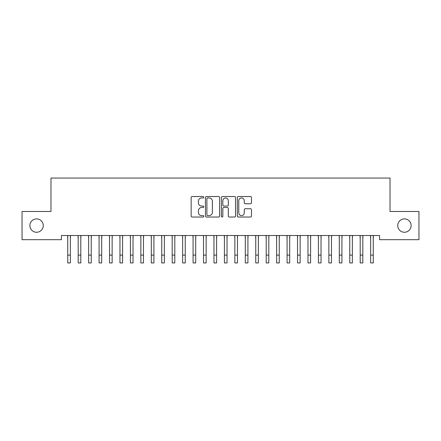 <?xml version="1.0" encoding="UTF-8"?>
<svg xmlns="http://www.w3.org/2000/svg" width="441" height="441" viewBox="0 0 441 441"><rect width="100%" height="100%" fill="white"/><g stroke="black" fill="none" stroke-linecap="round" stroke-linejoin="round"><path stroke-width="0.66" d="M203.792 197.248A0.717 0.717 0 0 0 203.069 196.526L192.177 196.526A1.025 1.025 0 0 0 191.151 197.551L191.151 216.007A1.025 1.025 0 0 0 192.177 217.033L203.069 217.033A0.717 0.717 0 0 0 203.792 216.316A0.717 0.717 0 0 0 203.069 215.599L201.664 215.599A3.28 3.28 0 0 1 198.378 212.319L198.378 210.781A3.28 3.28 0 0 1 201.664 207.496L203.069 207.496A0.717 0.717 0 0 0 203.792 206.779A0.717 0.717 0 0 0 203.069 206.063L201.664 206.063A3.28 3.28 0 0 1 198.378 202.783L198.378 201.245A3.28 3.28 0 0 1 201.664 197.965L203.069 197.965A0.717 0.717 0 0 0 203.792 197.248M397.749 225.583A6.687 6.687 0 0 0 404.43 232.264A6.687 6.687 0 0 0 411.117 225.583A6.687 6.687 0 0 0 404.43 218.896A6.687 6.687 0 0 0 397.749 225.583M29.883 225.583A6.687 6.687 0 0 0 36.57 232.264A6.687 6.687 0 0 0 43.251 225.583A6.687 6.687 0 0 0 36.57 218.896A6.687 6.687 0 0 0 29.883 225.583M250.46 203.759A1.025 1.025 0 0 0 251.486 202.733L251.486 197.551A1.025 1.025 0 0 0 250.46 196.526L238.366 196.526A1.025 1.025 0 0 0 237.341 197.551L237.341 216.007A1.025 1.025 0 0 0 238.366 217.033L250.46 217.033A1.025 1.025 0 0 0 251.486 216.007L251.486 209.756A1.025 1.025 0 0 0 250.46 208.731L245.284 208.731A1.025 1.025 0 0 0 244.259 209.756L244.259 212.854A2.74 2.74 0 0 1 241.519 215.599A2.74 2.74 0 0 1 238.774 212.854L238.774 200.705A2.74 2.74 0 0 1 241.519 197.965A2.74 2.74 0 0 1 244.259 200.705L244.259 202.733A1.025 1.025 0 0 0 245.284 203.759L250.46 203.759M379.574 235.505L61.426 235.505L61.426 239.684L22.05 239.684L22.05 211.482L50.98 211.482L50.98 178.059L390.02 178.059L390.02 211.482L418.95 211.482L418.95 239.684L379.574 239.684L379.574 235.505M219.601 197.551A1.025 1.025 0 0 0 218.576 196.526L206.482 196.526A1.025 1.025 0 0 0 205.456 197.551L205.456 216.007A1.025 1.025 0 0 0 206.482 217.033L218.576 217.033A1.025 1.025 0 0 0 219.601 216.007L219.601 197.551M222.424 196.526L234.518 196.526A1.025 1.025 0 0 1 235.544 197.551L235.544 216.007A1.025 1.025 0 0 1 234.518 217.033L229.342 217.033A1.025 1.025 0 0 1 228.317 216.007L228.317 208.521A1.025 1.025 0 0 0 227.291 207.496L223.857 207.496A1.025 1.025 0 0 0 222.832 208.521L222.832 216.316A0.717 0.717 0 0 1 222.115 217.033A0.717 0.717 0 0 1 221.399 216.316L221.399 197.551A1.025 1.025 0 0 1 222.424 196.526M207.606 197.965A0.717 0.717 0 0 0 206.89 198.682L206.89 214.883A0.717 0.717 0 0 0 207.606 215.599L209.095 215.599A3.28 3.28 0 0 0 212.375 212.319L212.375 201.245A3.28 3.28 0 0 0 209.095 197.965L207.606 197.965M228.317 200.76A2.74 2.74 0 0 0 225.577 198.015A2.74 2.74 0 0 0 222.832 200.76L222.832 205.037A1.025 1.025 0 0 0 223.857 206.063L227.291 206.063A1.025 1.025 0 0 0 228.317 205.037L228.317 200.76M70.356 239.441L70.488 235.505M67.743 239.441L67.611 235.505M67.743 255.107L70.356 255.107L70.356 262.941L67.743 262.941L67.743 235.83M70.356 255.107L70.356 235.83M80.802 239.441L80.935 235.505M78.189 239.441L78.057 235.505M91.248 239.441L91.381 235.505M88.635 239.441L88.503 235.505M78.189 262.941L80.802 262.941L78.189 262.941L78.189 235.83M80.802 262.941L80.802 235.83M88.635 262.941L91.248 262.941L88.635 262.941L88.635 235.83M91.248 262.941L91.248 235.83M101.689 239.441L101.821 235.505M99.082 239.441L98.949 235.505M112.135 239.441L112.268 235.505M109.522 239.441L109.39 235.505M99.082 262.941L101.689 262.941L99.082 262.941L99.082 235.83M101.689 262.941L101.689 235.83M109.522 262.941L112.135 262.941L109.522 262.941L109.522 235.83M112.135 262.941L112.135 235.83M122.581 239.441L122.714 235.505M119.969 239.441L119.836 235.505M119.969 262.941L122.581 262.941L119.969 262.941L119.969 235.83M122.581 262.941L122.581 235.83M133.028 239.441L133.16 235.505M130.415 239.441L130.282 235.505M130.415 262.941L133.028 262.941L130.415 262.941L130.415 235.83M133.028 262.941L133.028 235.83M143.468 239.441L143.601 235.505M140.861 239.441L140.729 235.505M140.861 262.941L143.468 262.941L140.861 262.941L140.861 235.83M143.468 262.941L143.468 235.83M153.915 239.441L154.047 235.505M151.302 239.441L151.169 235.505M151.302 262.941L153.915 262.941L151.302 262.941L151.302 235.83M153.915 262.941L153.915 235.83M164.361 239.441L164.493 235.505M161.748 239.441L161.615 235.505M161.748 262.941L164.361 262.941L161.748 262.941L161.748 235.83M164.361 262.941L164.361 235.83M174.807 239.441L174.939 235.505M172.194 239.441L172.062 235.505M172.194 262.941L174.807 262.941L172.194 262.941L172.194 235.83M174.807 262.941L174.807 235.83M185.248 239.441L185.38 235.505M182.64 239.441L182.508 235.505M182.64 262.941L185.248 262.941L182.64 262.941L182.64 235.83M185.248 262.941L185.248 235.83M195.694 239.441L195.826 235.505M193.081 239.441L192.949 235.505M193.081 262.941L195.694 262.941L193.081 262.941L193.081 235.83M195.694 262.941L195.694 235.83M206.14 239.441L206.272 235.505M203.527 239.441L203.395 235.505M203.527 262.941L206.14 262.941L203.527 262.941L203.527 235.83M206.14 262.941L206.14 235.83M216.581 239.441L216.718 235.505M213.973 239.441L213.841 235.505M213.973 262.941L216.581 262.941L213.973 262.941L213.973 235.83M216.581 262.941L216.581 235.83M227.027 239.441L227.159 235.505M224.419 239.441L224.282 235.505M224.419 262.941L227.027 262.941L224.419 262.941L224.419 235.83M227.027 262.941L227.027 235.83M237.473 239.441L237.605 235.505M234.86 239.441L234.728 235.505M234.86 262.941L237.473 262.941L234.86 262.941L234.86 235.83M237.473 262.941L237.473 235.83M247.919 239.441L248.051 235.505M245.306 239.441L245.174 235.505M245.306 262.941L247.919 262.941L245.306 262.941L245.306 235.83M247.919 262.941L247.919 235.83M258.36 239.441L258.492 235.505M255.752 239.441L255.62 235.505M255.752 262.941L258.36 262.941L255.752 262.941L255.752 235.83M258.36 262.941L258.36 235.83M268.806 239.441L268.938 235.505M266.193 239.441L266.061 235.505M266.193 262.941L268.806 262.941L266.193 262.941L266.193 235.83M268.806 262.941L268.806 235.83M279.252 239.441L279.385 235.505M276.639 239.441L276.507 235.505M276.639 262.941L279.252 262.941L276.639 262.941L276.639 235.83M279.252 262.941L279.252 235.83M289.698 239.441L289.831 235.505M287.085 239.441L286.953 235.505M287.085 262.941L289.698 262.941L287.085 262.941L287.085 235.83M289.698 262.941L289.698 235.83M300.139 239.441L300.271 235.505M297.532 239.441L297.399 235.505M297.532 262.941L300.139 262.941L297.532 262.941L297.532 235.83M300.139 262.941L300.139 235.83M310.585 239.441L310.718 235.505M307.972 239.441L307.84 235.505M307.972 262.941L310.585 262.941L307.972 262.941L307.972 235.83M310.585 262.941L310.585 235.83M321.031 239.441L321.164 235.505M318.419 239.441L318.286 235.505M318.419 262.941L321.031 262.941L318.419 262.941L318.419 235.83M321.031 262.941L321.031 235.83M331.478 239.441L331.61 235.505M328.865 239.441L328.732 235.505M328.865 262.941L331.478 262.941L328.865 262.941L328.865 235.83M331.478 262.941L331.478 235.83M341.918 239.441L342.051 235.505M339.311 239.441L339.179 235.505M339.311 262.941L341.918 262.941L339.311 262.941L339.311 235.83M341.918 262.941L341.918 235.83M352.365 239.441L352.497 235.505M349.752 239.441L349.619 235.505M349.752 262.941L352.365 262.941L349.752 262.941L349.752 235.83M352.365 262.941L352.365 235.83M362.811 239.441L362.943 235.505M360.198 239.441L360.065 235.505M360.198 262.941L362.811 262.941L360.198 262.941L360.198 235.83M362.811 262.941L362.811 235.83M373.257 239.441L373.389 235.505M370.644 239.441L370.512 235.505M370.644 262.941L373.257 262.941L370.644 262.941L370.644 235.83M373.257 262.941L373.257 235.83M78.189 255.107L80.802 255.107M88.635 255.107L91.248 255.107M99.082 255.107L101.689 255.107M109.522 255.107L112.135 255.107M119.969 255.107L122.581 255.107M130.415 255.107L133.028 255.107M140.861 255.107L143.468 255.107M151.302 255.107L153.915 255.107M161.748 255.107L164.361 255.107M172.194 255.107L174.807 255.107M182.64 255.107L185.248 255.107M193.081 255.107L195.694 255.107M203.527 255.107L206.14 255.107M213.973 255.107L216.581 255.107M224.419 255.107L227.027 255.107M234.86 255.107L237.473 255.107M245.306 255.107L247.919 255.107M255.752 255.107L258.36 255.107M266.193 255.107L268.806 255.107M276.639 255.107L279.252 255.107M287.085 255.107L289.698 255.107M297.532 255.107L300.139 255.107M307.972 255.107L310.585 255.107M318.419 255.107L321.031 255.107M328.865 255.107L331.478 255.107M339.311 255.107L341.918 255.107M349.752 255.107L352.365 255.107M360.198 255.107L362.811 255.107M370.644 255.107L373.257 255.107"/></g></svg>
